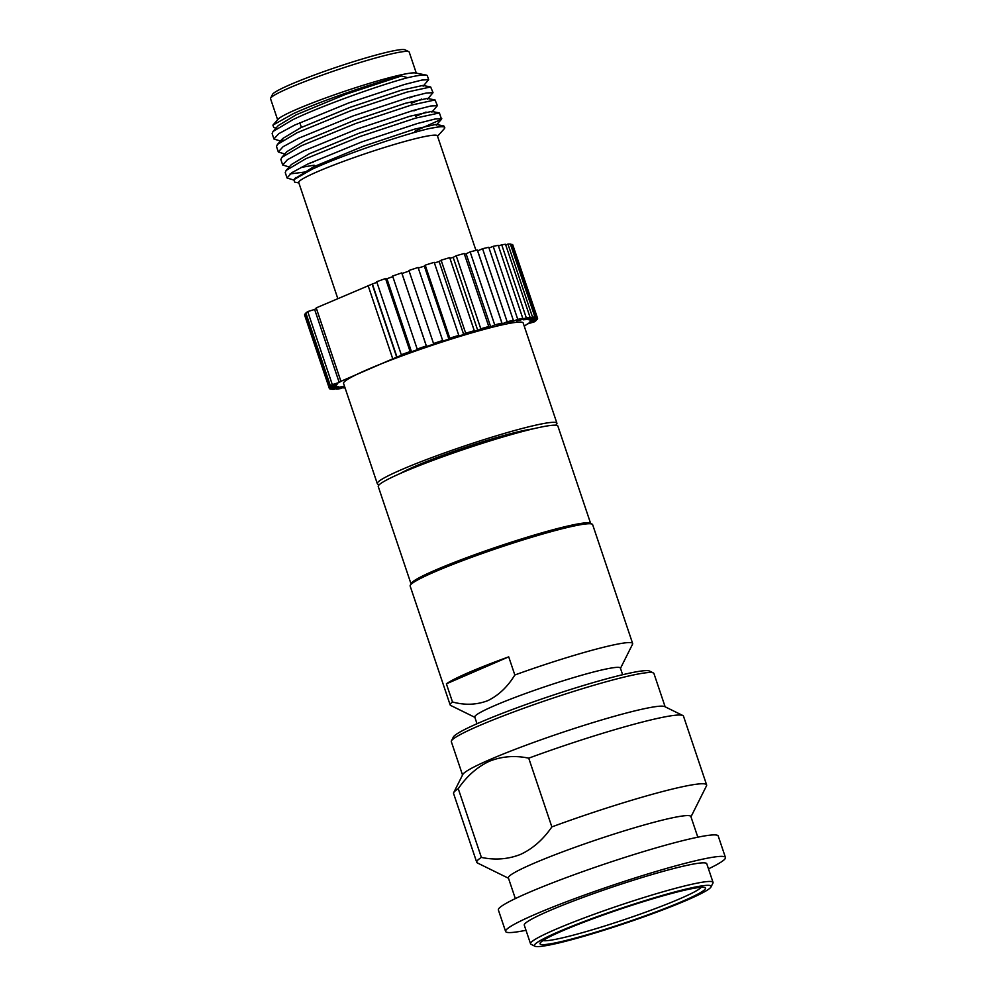 <?xml version="1.0" encoding="UTF-8"?>
<svg xmlns="http://www.w3.org/2000/svg" width="996" height="996" viewBox="0 0 996 996"><rect width="100%" height="100%" fill="white"/><g stroke="black" fill="none" stroke-linecap="round" stroke-linejoin="round"><path stroke-width="1.49" d="M697.823 837.188L690.863 816.508A96.276 8.005 161.4 0 0 631.95 828.523A96.276 8.005 161.4 0 0 532.972 863.706A96.276 8.005 161.4 0 0 508.383 877.924L515.343 898.604M690.975 816.832L706.488 785.844A121.288 10.097 161.4 0 0 706.625 784.91A121.288 10.097 161.4 0 0 551.859 826.904C543.268 839.466 532.885 848.617 520.709 854.331C508.246 859.274 495.137 860.307 481.379 857.407A121.288 10.097 161.4 0 0 476.723 862.275A121.288 10.097 161.4 0 0 477.395 862.947L508.483 878.248M706.625 784.91L683.493 716.174A121.288 10.097 161.4 0 0 682.82 715.514L664.668 706.575A106.883 8.889 161.4 0 0 595.869 721.702A106.883 8.889 161.4 0 0 489.957 759.562A106.883 8.889 161.4 0 0 462.779 774.527L453.715 792.617A121.288 10.097 161.4 0 0 453.591 793.551L476.723 862.275M481.379 857.407L458.247 788.683C466.838 776.108 477.221 766.97 489.385 761.255C501.86 756.3 514.969 755.279 528.727 758.168A121.288 10.097 161.4 0 1 682.82 715.514M665.141 706.811L653.936 673.508A106.883 8.889 161.4 0 0 653.351 672.935A106.883 8.889 161.4 0 0 584.54 688.049A106.883 8.889 161.4 0 0 478.628 725.91A106.883 8.889 161.4 0 0 451.449 740.875A106.883 8.889 161.4 0 0 451.337 741.696L462.542 775M653.351 672.935L649.529 671.055A103.858 8.64 161.4 0 0 582.672 685.734A103.858 8.64 161.4 0 0 479.773 722.523A103.858 8.64 161.4 0 0 453.354 737.065L451.449 740.875M622.637 674.728L620.396 668.067A76.829 6.399 161.4 0 0 573.385 677.654A76.829 6.399 161.4 0 0 494.39 705.728A76.829 6.399 161.4 0 0 474.768 717.07L477.009 723.731M620.483 668.316L632.535 644.238A96.276 8.005 161.4 0 0 632.647 643.503L592.645 524.655A96.276 8.005 161.4 0 0 592.11 524.12L590.205 523.186A94.757 7.881 161.4 0 0 529.2 536.583A94.757 7.881 161.4 0 0 435.314 570.148A94.757 7.881 161.4 0 0 411.211 583.419L410.265 585.324A96.276 8.005 161.4 0 0 410.153 586.059L450.155 704.919A96.276 8.005 161.4 0 0 450.69 705.442L474.843 717.332M592.11 524.12A96.276 8.005 161.4 0 0 530.133 537.74A96.276 8.005 161.4 0 0 434.742 571.841A96.276 8.005 161.4 0 0 410.265 585.324M590.616 523.386L557.872 426.076A94.757 7.881 161.4 0 0 499.892 437.904A94.757 7.881 161.4 0 0 402.459 472.527A94.757 7.881 161.4 0 0 378.256 486.521L411.012 583.83M532.374 429.015A75.049 6.25 161.4 0 0 415.145 466.29A75.049 6.25 161.4 0 0 400.342 473.461M555.731 425.205A94.757 7.881 161.4 0 0 556.913 423.213L523.174 322.978A94.757 7.881 161.4 0 0 465.194 334.805A94.757 7.881 161.4 0 0 367.761 369.429A94.757 7.881 161.4 0 0 343.558 383.423L377.297 483.658A94.757 7.881 161.4 0 0 379.439 484.529M556.913 423.213A94.757 7.881 161.4 0 0 498.921 435.04A94.757 7.881 161.4 0 0 401.5 469.664A94.757 7.881 161.4 0 0 377.297 483.658M475.951 250.37L437.406 135.842A73.156 6.088 161.4 0 0 392.636 144.968A73.156 6.088 161.4 0 0 317.425 171.71A73.156 6.088 161.4 0 0 298.738 182.517L337.793 298.551M423.126 86.191L428.654 79.68L427.321 75.733A82.768 6.885 161.4 0 0 426.176 75.074A82.768 6.885 161.4 0 0 407.688 77.688C379.737 85.096 321.833 105.651 292.724 119.744L273.004 131.484L272.132 133.589L273.962 139.029L280.461 141.021M428.654 79.68L421.943 80.041L404.364 84.511L348.687 102.949L294.542 125.147L278.731 133.701L273.937 138.979M409.53 97.894L414.597 95.877M427.496 99.189L433.023 92.678L430.658 86.963L406.928 92.105L351.239 110.556L297.094 132.742L277.374 144.47L276.502 146.574L278.332 152.014L284.831 154.007M411.348 103.285L421.669 99.077M433.023 92.678L426.313 93.026L408.746 97.496L353.057 115.947L298.912 138.133L283.101 146.698L278.32 151.965M413.9 110.88L418.967 108.863M431.866 112.175L437.393 105.663L435.04 99.949L411.298 105.09L355.622 123.541L301.464 145.727L281.756 157.455L280.872 159.572L282.702 165L289.201 166.992M415.718 116.271L426.039 112.062M437.393 105.663L430.683 106.024L413.116 110.494L357.427 128.932L303.282 151.118L287.471 159.684L282.69 164.963M414.685 131.335L441.527 119.234L439.41 112.934L415.668 118.088L359.992 136.527L305.834 158.713L286.126 170.453L285.242 172.557L287.072 177.998L293.596 179.99M441.763 118.649L435.065 119.01L417.486 123.479L361.797 141.918L307.652 164.116L291.84 172.669L287.06 177.948M281.768 140.224L283.138 140.112M310.067 162.971L313.13 162.298M290.085 173.927L306.743 171.785M416.303 73.144L409.207 52.078A73.156 6.088 161.4 0 0 408.808 51.68A73.156 6.088 161.4 0 0 361.71 62.026A73.156 6.088 161.4 0 0 289.238 87.934A73.156 6.088 161.4 0 0 270.626 98.181A73.156 6.088 161.4 0 0 270.551 98.741L277.635 119.806M426.176 75.074L415.432 72.969A73.156 6.088 161.4 0 0 366.914 84.125A73.156 6.088 161.4 0 0 296.459 109.423A73.156 6.088 161.4 0 0 278.233 119.147L272.904 125.11L273.763 127.575L276.091 128.023M408.808 51.68L404.986 49.8A70.118 5.839 161.4 0 0 359.842 59.723A70.118 5.839 161.4 0 0 290.371 84.56A70.118 5.839 161.4 0 0 272.543 94.371L270.626 98.181M542.92 940.598A84.237 7.009 161.4 0 0 598.447 927.948A84.237 7.009 161.4 0 0 680.119 898.653A84.237 7.009 161.4 0 0 701.246 887.312M562.329 930.899A87.275 7.258 161.4 0 0 540.131 943.112A87.275 7.258 161.4 0 0 590.242 933.85A87.275 7.258 161.4 0 0 683.181 901.007A87.275 7.258 161.4 0 0 704.981 887.635A87.275 7.258 161.4 0 0 648.807 899.986A87.275 7.258 161.4 0 0 562.329 930.899M687.315 899.986A93.238 7.756 161.4 0 0 711.02 886.926A93.238 7.756 161.4 0 0 657.497 896.823A93.238 7.756 161.4 0 0 558.196 931.92A93.238 7.756 161.4 0 0 534.902 946.2A93.238 7.756 161.4 0 0 594.923 933.015A93.238 7.756 161.4 0 0 687.315 899.986M711.02 886.926L712.924 883.116A96.276 8.005 161.4 0 0 713.036 882.381A96.276 8.005 161.4 0 0 654.123 894.383A96.276 8.005 161.4 0 0 555.133 929.579A96.276 8.005 161.4 0 0 530.544 943.797A96.276 8.005 161.4 0 0 531.08 944.32L534.902 946.2M713.036 882.381L706.774 863.769A96.276 8.005 161.4 0 0 647.861 875.77A96.276 8.005 161.4 0 0 548.871 910.954A96.276 8.005 161.4 0 0 524.282 925.172L530.544 943.797M708.48 868.861A115.984 9.649 161.4 0 0 725.449 857.481L718.216 836.005A115.984 9.649 161.4 0 0 647.251 850.472A115.984 9.649 161.4 0 0 527.992 892.852A115.984 9.649 161.4 0 0 498.374 909.983L505.607 931.459A115.984 9.649 161.4 0 0 526 930.276M725.449 857.481A115.984 9.649 161.4 0 0 654.472 871.948A115.984 9.649 161.4 0 0 535.226 914.328A115.984 9.649 161.4 0 0 505.607 931.459M632.647 643.503A96.276 8.005 161.4 0 0 514.832 674.989L508.719 656.85L446.382 683.829L452.495 701.981A96.276 8.005 161.4 0 0 450.155 704.919M452.495 701.981C464.833 705.367 476.598 704.931 487.754 700.661C498.635 695.37 507.661 686.817 514.832 674.989M446.382 683.829A96.276 8.005 -18.6 0 1 468.63 672.549A96.276 8.005 -18.6 0 1 508.719 656.85M437.543 136.265L444.253 128.758A82.768 6.885 161.4 0 0 444.751 127.538A82.768 6.885 161.4 0 0 429.002 128.633C401.874 134.896 341.379 155.55 311.885 169.345L293.845 179.678L294.642 182.106L298.887 182.928M407.688 77.688L401.463 75.945C375.455 82.232 321.633 100.733 293.509 113.581L272.904 125.11M458.247 788.683A121.288 10.097 161.4 0 0 453.715 792.617M530.071 317.313L505.495 244.281A109.921 9.151 161.4 0 0 501.71 244.779L526.286 317.811A109.921 9.151 161.4 0 1 530.071 317.313L523.311 319.803A102.339 8.516 -18.6 0 1 525.764 319.604L532.524 317.126L507.948 244.095L505.707 244.916M532.524 317.126A109.921 9.151 161.4 0 1 534.964 317.126L510.388 244.095A109.921 9.151 161.4 0 0 507.948 244.095M537.342 317.824L512.766 244.804A109.921 9.151 161.4 0 0 511.745 244.294L536.321 317.326A109.921 9.151 161.4 0 1 537.342 317.824L530.158 320.251A102.339 8.516 -18.6 0 1 530.358 320.563A102.339 8.516 -18.6 0 1 530.395 320.837L537.591 318.409L512.965 245.402M536.085 319.753L536.284 320.363L529.15 322.654A102.339 8.516 -18.6 0 0 530.034 321.708L537.168 319.405A109.921 9.151 161.4 0 0 537.591 318.409M525.788 325.082L525.539 325.231A102.339 8.516 -18.6 0 0 527.531 323.924L534.441 321.808A109.921 9.151 161.4 0 0 536.284 320.363M493.182 246.336A109.921 9.151 161.4 0 1 498.237 245.352L522.813 318.384A109.921 9.151 161.4 0 0 517.758 319.367L493.182 246.336L489.011 248.029M343.707 387.357L343.931 388.029A109.921 9.151 161.4 0 0 345.039 387.818M336.449 388.465L336.66 389.1A109.921 9.151 161.4 0 0 340.458 388.602L344.753 386.946M331.568 388.677L331.78 389.287A109.921 9.151 161.4 0 0 334.22 389.287L340.981 386.797A102.339 8.516 -18.6 0 0 343.421 386.61L336.66 389.1M306.083 313.628L304.988 313.977A109.921 9.151 161.4 0 0 304.577 314.973L329.39 388.577A109.921 9.151 161.4 0 0 330.411 389.087L337.482 386.597A102.339 8.516 -18.6 0 0 338.839 386.797L331.78 389.287M304.988 313.977L329.564 387.008A109.921 9.151 161.4 0 0 329.153 387.992L336.337 385.577A102.339 8.516 -18.6 0 0 336.374 385.85A102.339 8.516 -18.6 0 0 336.586 386.162L329.39 388.577M316.355 308.312A102.339 8.516 161.4 0 0 314.636 309.457L307.727 311.574A109.921 9.151 161.4 0 0 305.884 313.03L330.46 386.05A109.921 9.151 161.4 0 1 332.303 384.605L339.213 382.476A102.339 8.516 -18.6 0 1 341.205 381.182L396.968 357.029A102.339 8.516 -18.6 0 1 403.729 354.551L401.288 354.738L376.712 281.719A109.921 9.151 161.4 0 1 385.552 278.531L410.128 351.563A109.921 9.151 161.4 0 0 401.288 354.738M307.727 311.574L332.303 384.605M409.119 271.086A102.339 8.516 161.4 0 0 401.973 273.489L401.737 272.904A109.921 9.151 161.4 0 0 392.611 276.054L417.187 349.073A109.921 9.151 161.4 0 1 426.313 345.936L426.549 346.521A102.339 8.516 -18.6 0 1 433.733 344.106L408.92 270.489A109.921 9.151 161.4 0 1 418.083 267.463L442.66 340.495A109.921 9.151 161.4 0 0 433.497 343.52M401.737 272.904L426.313 345.936M458.783 335.366L434.206 262.334A109.921 9.151 161.4 0 0 425.217 265.16L449.794 338.192A109.921 9.151 161.4 0 1 458.783 335.366L456.791 336.673A102.339 8.516 -18.6 0 1 463.7 334.544L465.692 333.237L441.116 260.217L439.124 261.512A102.339 8.516 161.4 0 0 434.418 262.956M465.692 333.237A109.921 9.151 161.4 0 1 474.283 330.672L449.706 257.64A109.921 9.151 161.4 0 0 441.116 260.217M488.775 326.526L464.198 253.507A109.921 9.151 161.4 0 0 456.218 255.748L480.794 328.78A109.921 9.151 161.4 0 1 488.775 326.526L484.741 328.431A102.339 8.516 -18.6 0 1 490.692 326.812L494.726 324.92L470.149 251.888L466.116 253.793A102.339 8.516 161.4 0 0 464.447 254.241M494.726 324.92A109.921 9.151 161.4 0 1 501.897 323.053L477.321 250.021A109.921 9.151 161.4 0 0 470.149 251.888M482.574 248.726A109.921 9.151 161.4 0 1 488.762 247.282L513.338 320.314A109.921 9.151 161.4 0 0 507.151 321.758L482.574 248.726L477.657 250.855A102.339 8.516 161.4 0 0 477.607 250.868M444.751 127.538L443.78 125.932L429.002 128.633M501.71 244.779L498.461 246.024M511.745 244.294L510.587 244.705M376.911 282.341A102.339 8.516 161.4 0 0 372.392 284.009L316.218 307.889L340.794 380.92M392.81 276.651A102.339 8.516 161.4 0 0 386.921 278.731L385.552 278.531M425.217 265.16L424.333 266.119A102.339 8.516 161.4 0 0 418.283 268.073M456.218 255.748L453.168 257.366A102.339 8.516 161.4 0 0 449.931 258.3M522.813 318.384L516.513 320.812A102.339 8.516 -18.6 0 1 519.987 320.226L526.286 317.811M513.338 320.314L507.661 322.617A102.339 8.516 -18.6 0 1 512.081 321.671L517.758 319.367M501.897 323.053L496.992 325.182A102.339 8.516 -18.6 0 1 502.233 323.874L507.151 321.758M474.283 330.672L471.233 332.291A102.339 8.516 -18.6 0 1 477.744 330.398L480.794 328.78M442.66 340.495L441.776 341.454A102.339 8.516 -18.6 0 1 448.91 339.15L449.794 338.192M410.128 351.563L411.497 351.762A102.339 8.516 -18.6 0 1 418.544 349.272L417.187 349.073M396.968 357.029L372.392 284.009L396.968 357.029M329.564 387.008L336.71 384.705A102.339 8.516 -18.6 0 1 337.594 383.746L330.46 386.05M343.931 388.029L344.977 387.618M525.813 325.169L524.27 326.227M534.964 317.126L527.905 319.616A102.339 8.516 -18.6 0 1 529.262 319.816L536.321 317.326M551.859 826.904L528.727 758.168M372.118 284.072L396.694 357.103M368.059 285.441L392.636 358.473M477.657 250.855L502.233 323.874M314.636 309.457L339.213 382.476M511.832 320.924L512.081 321.671M466.116 253.793L490.692 326.812M453.168 257.366L477.744 330.398M439.124 261.512L463.7 334.544M424.333 266.119L448.91 339.15M401.973 273.489L426.549 346.521M386.921 278.731L411.497 351.762M525.552 318.981L525.764 319.604M519.763 319.554L519.987 320.226M401.463 75.945L345.811 94.296L296.273 114.752L278.295 125.546L273.004 131.484M430.658 86.963L422.864 85.432L401.139 90.263L350.181 107.294L300.643 127.749L282.665 138.544L281.98 140.847M435.04 99.949L427.234 98.43L405.509 103.248L354.564 120.279L305.013 140.735L287.035 151.529L281.756 157.455M439.41 112.934L431.617 111.415L409.879 116.246L358.934 133.265L309.383 153.72L291.405 164.514L286.126 170.453M300.892 167.453L314.114 165.199M443.78 125.932L435.987 124.4L414.249 129.231L363.303 146.263L313.752 166.718L295.053 178.57M299.808 122.695L301.39 127.388M441.527 119.234L436.236 125.16M282.665 138.544L277.374 144.47M295.775 177.512L293.845 179.678"/></g></svg>
